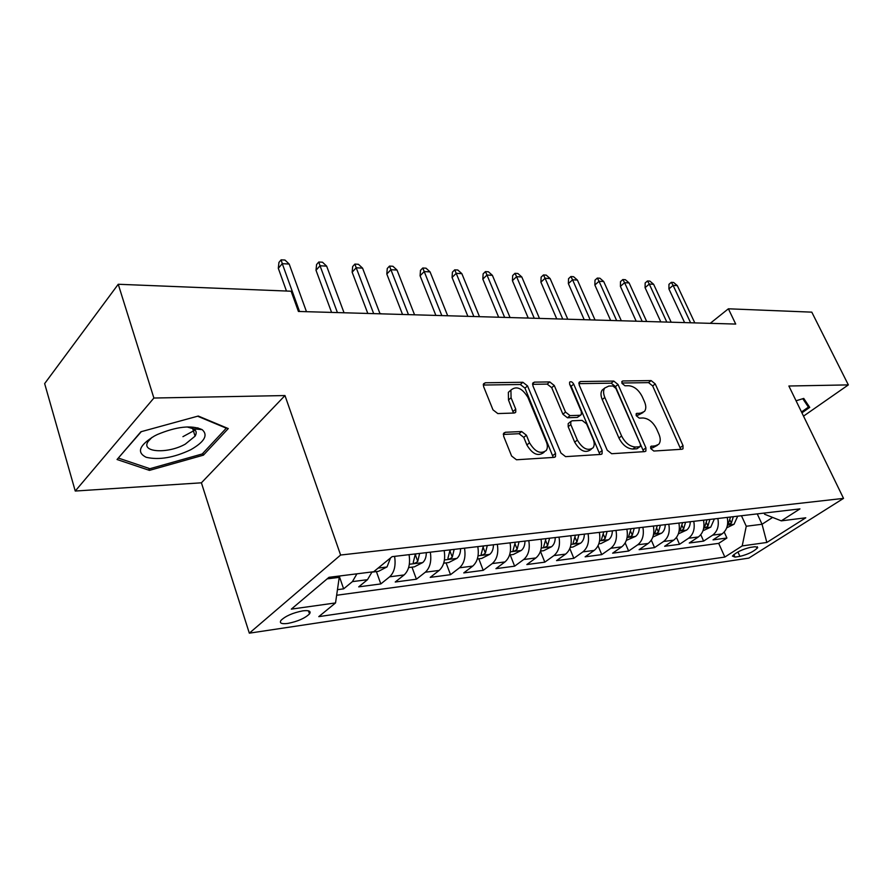 <?xml version="1.0" encoding="UTF-8"?>
<svg xmlns="http://www.w3.org/2000/svg" width="893" height="893" viewBox="0 0 893 893"><rect width="100%" height="100%" fill="white"/><g stroke="black" fill="none" stroke-linecap="round" stroke-linejoin="round"><path stroke-width="1.34" d="M650.83 448.654L653.832 451.043L681.995 449.246L682.978 448.822L683.022 445.596L655.239 383.923L651.12 380.585L622.856 380.965L621.986 381.367L622.019 383.398L624.988 385.776L628.705 385.72C634.22 386.289 638.707 389.906 642.179 396.548L644.478 401.705C646.219 405.857 646.219 409.094 644.489 411.416L640.828 413.091L636.296 413.593L636.296 415.747L639.276 418.125L642.993 417.98C648.508 418.449 653.017 422.054 656.545 428.796L658.878 434.054C660.731 438.485 660.686 441.901 658.744 444.301L655.328 445.83L650.863 446.388L650.83 448.654M182.931 436.666L195.12 430.024M196.393 429.109L197.989 427.892M287.792 623.437C297.737 621.45 304.971 618.269 309.514 613.893C311.244 611.169 309.034 610.153 302.861 610.845C292.915 612.788 285.626 615.958 280.994 620.367C279.219 623.18 281.485 624.196 287.792 623.437M505.36 432.268L503.652 433.228L503.663 436.297L511.622 456.044L516.489 459.772L554.04 457.383L555.502 456.624L555.558 453.365L527.529 385.91L522.896 382.282L485.346 382.773L483.526 383.823L483.604 386.602L492.981 409.842L497.803 413.571L514.1 413.035L515.763 412.119L515.741 409.15L511.075 397.753L510.919 390.085C516.455 385.62 522.115 388.042 527.897 397.363L546.349 441.901C547.722 445.395 547.688 448.253 546.248 450.485C540.589 454.492 535.019 451.925 529.527 442.794L526.412 435.215L521.657 431.531L505.36 432.268L503.373 433.942M284.979 395.554L153.886 398.032L118.244 284.264L44.65 383.599L75.246 491.038L201.405 482.812L249.326 633.17L340.613 555.033L284.979 395.554L201.405 482.812M803.521 416.127L848.35 384.894L788.876 386.01L843.528 498.383L340.613 555.033M848.35 384.894L811.793 312.148L728.387 308.799L710.236 323.333M118.244 284.264L291.118 291.218L298.418 311.456L735.72 324.07L728.387 308.799M607.207 450.217L611.672 453.722L644.768 451.612L645.873 451.11L645.929 447.862L618.034 384.503L613.77 381.077L580.595 381.523L579.2 382.215L579.233 385.106L607.207 450.217M600.822 454.414L565.604 456.647L560.949 453.041L532.92 385.832L532.864 382.974L534.461 382.126L549.753 381.925L554.274 385.497L565.515 412.075L570.047 415.636L579.937 415.278L581.321 414.598L581.321 411.55L569.622 384.18L569.6 382.159C570.94 381.199 572.313 381.847 573.708 384.113L602.15 450.53L602.083 453.8L600.822 454.414M337.454 589.67L343.638 588.855L339.262 576.231M356.921 573.819L352.411 581.622L367.503 579.68L358.707 586.857L380.809 583.922L376.411 571.587M394.594 556.361C395.99 565.537 394.349 572.357 389.661 576.811L404.116 574.947L395.231 582.013L416.406 579.2L411.986 567.144M430.303 552.187C431.699 561.15 430.035 567.825 425.325 572.212L439.166 570.426L430.225 577.369L450.519 574.679L446.087 562.88M464.516 548.179C465.912 556.953 464.226 563.494 459.482 567.803L472.754 566.095L463.757 572.915L483.225 570.337L478.793 558.795M497.312 544.328C498.696 552.923 497.01 559.342 492.244 563.572L504.969 561.931L495.939 568.651L514.636 566.173L510.193 554.877M528.779 540.645C530.163 549.061 528.466 555.357 523.678 559.52L535.912 557.935L526.848 564.555L544.808 562.166L540.455 551.305M559.007 537.106C560.38 545.355 558.672 551.528 553.883 555.625L565.626 554.106L556.551 560.614L573.831 558.326L569.823 548.536M588.052 533.701C589.425 541.794 587.717 547.844 582.906 551.874L594.213 550.412L585.127 556.819L601.748 554.62L598.042 545.735M615.991 530.431C617.364 538.356 615.645 544.306 610.834 548.269L621.707 546.862L612.62 553.18L628.627 551.048L625.189 542.944M642.882 527.283C644.244 535.063 642.525 540.901 637.725 544.797L648.195 543.446L639.109 549.664L654.536 547.621L651.321 540.165M668.79 524.247C670.152 531.882 668.422 537.619 663.622 541.459L673.724 540.153L664.638 546.282L679.517 544.306L676.503 537.419M693.761 521.322C695.111 528.812 693.392 534.449 688.592 538.233L698.337 536.972L689.262 543.011L703.628 541.102L712.681 535.119C717.47 531.402 719.189 525.865 717.849 518.498M700.782 534.706L703.628 541.102M755.188 546.695L750.287 547.387C742.139 549.396 736.189 552.287 732.416 556.082L735.017 557.109L739.929 556.384C748.055 554.363 753.971 551.472 757.688 547.699L755.188 546.695M249.326 633.17L748.803 558.114L843.528 498.383M327.128 578.876L339.24 577.358L335.534 602.931L318.779 616.639L724.837 557.053L742.206 545.913L746.258 526.245L741.458 515.741M335.534 602.931L291.33 609.126L328.981 577.313L373.676 571.732L392.105 556.652L799.961 508.887L781.286 520.853L805.776 517.795L766.83 542.464L742.206 545.913M336.639 595.263L718.698 543.368L726.902 538.021L713.038 539.863L722.08 533.914C726.869 530.208 728.588 524.704 727.248 517.404M688.592 538.233L679.517 544.306M663.622 541.459L654.536 547.621M637.725 544.797L628.627 551.048M610.834 548.269L601.748 554.62M582.906 551.874L573.831 558.326M553.883 555.625L544.808 562.166M523.678 559.52L514.636 566.173M492.244 563.572L483.225 570.337M459.482 567.803L450.519 574.679M425.325 572.212L416.406 579.2M389.661 576.811L380.809 583.922M352.411 581.622L343.638 588.855M339.24 577.358L338.804 576.085M746.258 526.245L762.042 524.258L772.624 517.415M757.253 513.888L762.042 524.258L766.83 542.464M764.095 513.084L764.642 514.256L781.286 520.853M153.886 398.032L75.246 491.038M724.212 532.049L726.902 538.021M718.698 543.368L724.837 557.053M698.337 536.972C703.126 533.221 704.845 527.618 703.505 520.184M673.724 540.153C678.524 536.336 680.243 530.643 678.892 523.064M648.195 543.446C653.006 539.573 654.725 533.78 653.363 526.055M621.707 546.862C626.518 542.933 628.237 537.028 626.875 529.158M594.213 550.412C599.013 546.416 600.732 540.399 599.359 532.384M565.626 554.106C570.426 550.032 572.134 543.915 570.761 535.733M535.912 557.935C540.7 553.805 542.397 547.565 541.013 539.216M504.969 561.931C509.747 557.723 511.443 551.361 510.059 542.844M472.754 566.095C477.509 561.809 479.195 555.323 477.8 546.616M439.166 570.426C443.888 566.073 445.562 559.453 444.167 550.557M404.116 574.947C408.804 570.527 410.456 563.762 409.061 554.665M367.503 579.68L372.046 571.933M801.925 412.845L809.728 407.387L803.745 398.423L796.065 400.778M117.05 459.515L149.455 470.377L203.403 455.162L228.273 428.573L198.268 416.038L140.904 431.765L117.05 459.515M202.823 453.331L203.403 455.162M148.83 468.345L149.455 470.377M650.595 447.94L652.671 447.817L657.393 445.306M642.993 412.577L638.216 415.122L636.106 415.2M680.79 449.324L652.671 385.943L648.552 382.628L621.874 383.019M643.686 451.691L615.467 386.58L611.203 383.175L578.865 383.644M639.544 446.768L640.326 446.411L640.37 444.145L615.869 388.377L612.877 385.977L608.859 386.044L604.728 388.031C603.166 390.364 603.21 393.5 604.829 397.463L621.595 435.974C625.189 442.95 629.844 446.634 635.537 447.013L639.544 446.768L636.876 448.788L640.002 446.656M604.449 388.455L602.15 390.129C600.587 392.462 600.621 395.599 602.239 399.551L604.829 397.463M636.876 448.788L632.869 449.034C627.176 448.654 622.533 444.993 618.938 438.016L602.239 399.551M532.563 384.325L547.197 384.102L549.753 381.925M580.662 415.122L577.325 417.399L567.435 417.768L562.903 414.218L551.707 387.674L547.197 384.102M599.884 454.47L571.14 386.267L569.756 384.481M577.347 440.07C582.482 448.654 587.694 451.255 593.008 447.862C594.548 445.719 594.593 442.839 593.142 439.233L586.601 423.918L582.113 420.391L572.223 420.782L570.817 421.496L570.806 424.588L577.347 440.07L574.701 442.169C579.814 450.742 585.027 453.331 590.34 449.938L591.378 449.134M568.874 423.07L568.194 423.617L568.182 426.709L570.806 424.588M574.701 442.169L568.182 426.709M544.15 452.159L543.591 452.617C537.932 456.624 532.362 454.079 526.881 444.96L523.789 437.38L519.034 433.708L503.306 434.444M510.751 390.23L508.363 392.317L508.497 399.986L511.075 397.753M513.497 413.057L508.497 399.986M553.269 457.428L524.961 388.12L520.34 384.503L483.269 385.039M726.712 527.819L734.057 524.258L737.685 516.176M730.552 517.014L728.119 524.358L731.378 523.153L733.32 516.69M625.881 320.9L628.717 320.978M690.602 322.764L673.11 285.38L668.913 288.93L668.969 284.309L671.302 282.333L673.11 285.38L677.318 285.615L694.799 322.886M668.913 288.93L684.607 322.596M671.302 282.333L673.635 282.478L677.318 285.615M802.785 398.713L808.422 407.119L801.501 411.963M805.341 400.823L808.422 407.119M190.823 449.692C204.586 441.756 208.359 435.07 202.119 429.622C191.482 424.878 176.535 426.53 157.28 434.556L154.389 436.018C139.185 445.339 136.45 452.427 146.173 457.283C158.999 460.252 173.878 457.729 190.823 449.692M152.033 437.347L148.182 441.41C140.29 452.472 167.616 454.124 185.297 444.134L195.087 436.141C196.884 433.105 196.438 430.683 193.748 428.874L187.005 426.932M197.822 427.847L196.203 429.098M118.468 457.863L141.317 431.643M197.632 416.216L226.297 428.182L202.231 453.968L149.912 468.702L118.546 458.12M702.97 530.788L710.761 527.116L714.389 518.911M706.999 519.771L704.577 527.216C705.001 527.93 706.117 527.529 707.926 526.01L709.868 519.436M602.049 320.207L604.963 320.297M678.356 533.858L686.617 530.085C689.005 528.254 690.222 525.464 690.256 521.735M682.598 522.628L680.187 530.185C680.611 530.933 681.761 530.531 683.625 528.969L685.567 522.282M577.414 319.504L580.417 319.582M652.839 537.05L661.601 533.166C663.99 531.302 665.196 528.466 665.24 524.671M657.293 525.597L654.893 533.244C655.339 534.047 656.511 533.646 658.431 532.038L660.374 525.24M551.93 318.768L555.022 318.857M626.35 540.365L635.637 536.358C638.037 534.461 639.243 531.581 639.276 527.707M631.038 528.667L628.661 536.436C629.107 537.285 630.324 536.883 632.3 535.231L634.231 528.299M525.542 318.008L528.154 317.852M666.814 322.083L649.278 284.063L645.081 287.669L645.159 282.981L647.492 280.96L649.278 284.063L653.631 284.298L671.156 322.206M645.081 287.669L660.809 321.904M647.492 280.96L649.903 281.105L653.631 284.298M642.19 321.368L624.609 282.69L620.401 286.374L620.512 281.596L622.845 279.542L624.609 282.69L629.107 282.936L646.688 321.502M620.401 286.374L636.173 321.19M622.845 279.542L625.346 279.688L629.107 282.936M616.672 320.632L599.047 281.273L594.85 285.023L594.995 280.156L597.328 278.069L599.047 281.273L603.713 281.529L621.327 320.766M594.85 285.023L610.656 320.453M597.328 278.069L599.917 278.225L603.713 281.529M590.217 319.873L572.569 279.799L568.372 283.617L568.551 278.672L570.873 276.54L572.569 279.799L577.403 280.067L595.051 320.007M568.372 283.617L584.201 319.694M570.873 276.54L573.563 276.696L577.403 280.067M598.846 543.792L600.956 543.536L608.702 539.662C611.091 537.742 612.297 534.807 612.33 530.866M603.768 531.871L601.413 539.729C601.871 540.633 603.121 540.232 605.153 538.535L607.095 531.48M562.757 319.08L545.098 278.27L540.901 282.177L541.125 277.131L543.446 274.966L545.098 278.27L550.11 278.549L567.781 319.225M540.901 282.177L556.752 318.901M543.446 274.966L546.237 275.122L550.11 278.549M570.259 547.364L572.871 547.041L580.718 543.111C583.107 541.147 584.312 538.155 584.335 534.137M575.438 535.186L573.105 543.156C573.585 544.127 574.869 543.725 576.967 541.973L578.898 534.773M540.522 551.081L543.67 550.691L551.617 546.683C554.006 544.697 555.212 541.649 555.234 537.553M545.98 538.635L543.681 546.728C544.161 547.744 545.489 547.353 547.655 545.545L549.575 538.211M509.579 554.944L513.296 554.486L521.356 550.401C523.733 548.38 524.939 545.277 524.961 541.091M515.317 542.23L513.051 550.423C513.542 551.517 514.915 551.126 517.147 549.262L519.067 541.783M477.331 558.973L481.673 558.438L489.844 554.274C492.222 552.22 493.416 549.05 493.427 544.786M483.392 545.969L481.16 554.285C481.662 555.446 483.08 555.055 485.39 553.124L487.288 545.511M483.481 545.958L483.392 546.717M379.96 313.555L382.115 313.867M443.721 563.182L448.732 562.545L457.015 558.315C459.37 556.216 460.554 552.99 460.576 548.637M450.105 549.865L447.906 558.304C448.431 559.543 449.893 559.163 452.282 557.165L454.169 549.385M450.373 549.831L450.117 551.394L452.282 557.165M345.491 312.807L349.342 312.918M534.26 318.254L516.589 276.685L512.415 280.67L512.671 275.535L514.982 273.325L516.589 276.685L521.802 276.975L539.472 318.41M512.415 280.67L528.254 318.087M514.982 273.325L517.873 273.492L521.802 276.975M504.645 317.406L486.986 275.044L482.823 279.107L483.124 273.872L485.424 271.617L486.986 275.044L492.4 275.345L510.07 317.562M482.823 279.107L498.662 317.227M485.424 271.617L488.438 271.785L492.4 275.345M473.859 316.513L456.211 273.336L452.07 277.477L452.416 272.153L454.716 269.842L456.211 273.336L461.848 273.649L479.496 316.68M452.07 277.477L467.887 316.345M454.716 269.842L457.841 270.021L461.848 273.649M441.823 315.586L424.22 271.561L420.09 275.792L420.491 270.356L422.769 268L424.22 271.561L430.069 271.885L447.683 315.754M420.09 275.792L435.873 315.419M422.769 268L426.028 268.19L430.069 271.885M408.458 314.626L390.911 269.708L386.814 274.028L387.261 268.492L389.527 266.081L390.911 269.708L397.005 270.043L414.564 314.805M386.814 274.028L402.542 314.459M389.527 266.081L392.92 266.281L397.005 270.043M408.637 567.557L414.374 566.843L422.769 562.523C425.113 560.391 426.296 557.098 426.307 552.655M415.379 553.928L413.225 562.49C413.772 563.807 415.278 563.438 417.757 561.362L419.621 553.437M415.848 553.872L415.591 555.479L417.757 561.362M311.266 311.824L315.262 311.936M373.687 313.622L356.207 267.777L352.143 272.198L352.657 266.549L354.901 264.082L356.207 267.777L362.558 268.134L380.05 313.811M352.143 272.198L367.816 313.454M354.901 264.082L358.428 264.295L362.558 268.134M371.99 572.134L378.52 571.319L387.026 566.91L390.52 557.946M378.688 567.624L382.249 564.722M337.409 312.572L320.029 265.768L316.01 270.289L316.58 264.518L318.801 262.006L320.029 265.768L326.648 266.136L344.051 312.773M316.01 270.289L331.582 312.405M318.801 262.006L322.485 262.218L326.648 266.136M338.871 576.275L341.561 575.739M299.535 311.49L282.277 263.669L278.303 268.302L278.94 262.408L281.139 259.83L282.277 263.669L289.187 264.049L306.478 311.69M278.303 268.302L286.474 291.029M281.139 259.83L284.979 260.053L289.187 264.049M712.681 535.119L722.08 533.914M737.919 551.952L739.929 556.384M733.856 554.553L735.017 557.109M652.671 447.817L655.328 445.83M636.073 414.028L637.111 413.225M638.216 415.122L640.828 413.091M621.785 381.824L622.856 380.965M648.552 382.628L651.12 380.585M652.671 385.943L655.239 383.923M680.354 447.549L683.022 445.596M650.629 446.79L651.622 446.053M578.91 382.918L580.595 381.523M611.203 383.175L613.77 381.077M615.467 386.58L618.034 384.503M643.261 449.86L645.929 447.862M618.938 438.016L621.595 435.974M632.869 449.034L635.537 447.013M532.596 383.733L534.461 382.126M551.707 387.674L554.274 385.497M562.903 414.218L565.515 412.075M567.435 417.768L570.047 415.636M577.325 417.399L579.937 415.278M571.14 386.267L573.708 384.113M599.482 452.584L602.15 450.53M519.034 433.708L521.657 431.531M523.789 437.38L526.412 435.215M526.881 444.96L529.527 442.794M513.151 411.36L515.741 409.15M483.292 384.615L485.346 382.773M520.34 384.503L522.896 382.282M524.961 388.12L527.529 385.91M552.89 455.486L555.558 453.365M727.449 525.14L733.879 524.347M730.128 520.385L731.378 523.153M703.717 528.053L710.582 527.216M706.609 523.064L707.926 526.01M679.104 531.078L686.438 530.185M682.241 525.832L683.625 528.969M653.587 534.226L661.412 533.255M656.98 528.689L658.431 532.038M627.098 537.474L635.448 536.447M630.759 531.636L632.3 535.231M599.594 540.857L608.501 539.763M603.534 534.673L605.153 538.535M570.995 544.373L580.517 543.212M575.248 537.809L576.967 541.973M541.258 548.034L551.428 546.784M545.835 541.035L547.655 545.545M510.305 551.841L521.155 550.501M515.216 544.362L517.147 549.262M478.056 555.803L489.643 554.386M483.325 547.789L485.39 553.124M444.435 559.944L456.803 558.415M409.34 564.253L422.568 562.635M378.119 568.093L386.814 567.022M308.487 610.834L309.514 613.893M757.219 546.683L757.688 547.699M602.15 390.129L604.728 388.031M568.194 423.617L570.817 421.496M601.514 454.247L602.083 453.8M508.363 392.317L510.919 390.085M514.87 412.879L515.763 412.119M554.754 457.216L555.502 456.624M193.748 428.874L202.119 429.622M192.553 428.238L195.087 436.141"/></g></svg>
